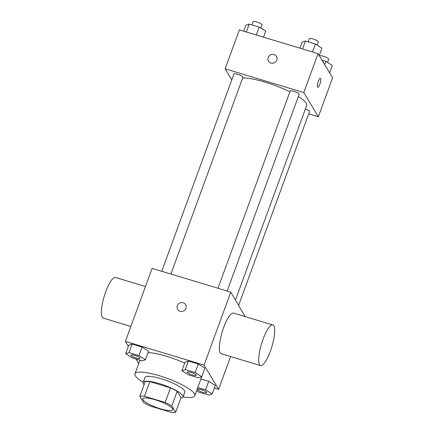 <?xml version="1.0" encoding="UTF-8"?>
<svg xmlns="http://www.w3.org/2000/svg" width="434" height="434" viewBox="0 0 434 434"><rect width="100%" height="100%" fill="white"/><g stroke="black" fill="none" stroke-linecap="round" stroke-linejoin="round"><path stroke-width="0.65" d="M143.008 399.817A15.922 3.434 20.1 0 1 142.802 398.797A15.922 3.434 20.1 0 1 158.936 401.043A15.922 3.434 20.1 0 1 172.71 409.739A15.922 3.434 20.1 0 1 158.535 408.182A15.922 3.434 20.1 0 1 143.008 399.817M150.365 406.056L171.061 412.3A20.55 4.432 20.1 0 0 175.651 412.267L171.821 405.909A20.55 4.432 20.1 0 0 165.148 402.481L144.457 396.237A20.55 4.432 20.1 0 0 139.867 396.269L143.692 402.627A20.55 4.432 20.1 0 0 150.365 406.056M165.148 402.481L170.491 387.882L149.795 381.638L144.457 396.237M149.795 381.638A20.55 4.432 20.1 0 0 145.206 381.665L139.867 396.269M170.491 387.882A20.55 4.432 20.1 0 1 177.164 391.311L171.821 405.909M175.651 412.267L180.994 397.669L177.164 391.311M180.848 398.065A21.228 4.579 -159.9 0 0 183.039 396.964A21.228 4.579 -159.9 0 0 159.462 383.623A21.228 4.579 -159.9 0 0 143.16 382.37A21.228 4.579 -159.9 0 0 144.126 384.622M143.16 382.37L144.945 377.504A21.228 4.579 20.1 0 1 161.242 378.757A21.228 4.579 20.1 0 1 184.819 392.097L183.039 396.964M143.182 382.311A31.845 6.868 20.1 0 1 135.381 375.898A31.845 6.868 20.1 0 1 134.974 373.858A31.845 6.868 20.1 0 1 167.242 378.35A31.845 6.868 20.1 0 1 194.785 395.743A31.845 6.868 20.1 0 1 183.056 396.904M148.092 352.636A31.845 6.868 20.1 0 1 184.651 363.106M201.962 376.094A31.845 6.868 20.1 0 1 201.913 376.278L194.785 395.743M201.745 376.696L204.859 368.178L198.3 364.039L188.367 361.039L184.993 362.184L181.873 370.701L188.432 374.84L198.365 377.84L201.745 376.696L195.186 372.551L185.253 369.556L181.873 370.701M196.624 390.725L198.832 392.119L208.77 395.119L212.145 393.974L215.264 385.457L208.705 381.318L200.926 378.969L208.705 381.318L205.586 389.835L197.806 387.486M214.331 387.996L218.611 389.287L204.061 365.119L125.399 341.379L128.356 346.283M136.021 359.026L138.744 363.551M145.498 359.721L148.618 351.204L142.059 347.064L132.126 344.064L128.746 345.209L125.632 353.726L132.191 357.866L142.124 360.866L145.498 359.721L138.94 355.582L129.006 352.582L125.632 353.726M245.205 316.608L230.779 292.115L152.117 268.375L125.399 341.379M230.779 292.115L204.061 365.119M177.674 309.409A4.644 4.378 149 0 1 181.266 302.601A4.644 4.378 149 0 1 183.913 310.766A4.644 4.378 149 0 1 177.349 305.715A4.644 4.378 149 0 1 185.633 304.619M230.59 356.553L218.611 389.287M260.563 365.596L221.232 353.726A21.228 5.36 -73.2 0 1 220.239 352.869A21.228 5.36 -73.2 0 1 222.951 329.58A21.228 5.36 -73.2 0 1 233.497 313.077L272.829 324.947A21.228 5.36 -73.2 0 1 271.83 346.82A21.228 5.36 -73.2 0 1 260.563 365.596A21.228 5.36 -73.2 0 1 259.57 364.739A21.228 5.36 -73.2 0 1 262.282 341.45A21.228 5.36 -73.2 0 1 272.829 324.947M145.477 286.511L115.504 277.467A21.228 5.36 106.8 0 0 104.236 296.243A21.228 5.36 106.8 0 0 103.238 318.117L130.862 326.455M242.66 77.968A37.15 8.013 20.1 0 1 289.885 91.802M298.342 96.484A37.15 8.013 20.1 0 1 306.632 105.554L235.494 299.948M217.987 288.257L290.178 90.994A4.779 1.031 20.1 0 1 295.017 91.666A4.779 1.031 20.1 0 1 299.151 94.276L227.15 291.024M161.746 271.283L233.937 74.019A4.779 1.031 20.1 0 1 238.776 74.691A4.779 1.031 20.1 0 1 242.904 77.301L170.909 274.049M305.395 108.939A4.779 1.031 20.1 0 1 309.55 111.554L238.673 305.232M308.715 113.833L318.344 116.741L303.8 92.572L225.137 68.832L231.789 79.883M318.344 116.741L332.596 77.805L318.046 53.637L303.8 92.572M318.046 53.637L239.384 29.897L225.137 68.832M268.505 61.199A4.644 4.378 149 0 1 272.096 54.391A4.644 4.378 149 0 1 274.744 62.556A4.644 4.378 149 0 1 268.179 57.505A4.644 4.378 149 0 1 276.463 56.409M317.531 87.017A4.644 1.172 -73.2 0 1 318.122 81.923A4.644 1.172 -73.2 0 1 320.428 78.31A4.644 1.172 -73.2 0 1 320.211 83.095A4.644 1.172 -73.2 0 1 317.748 87.201A4.644 1.172 -73.2 0 1 317.531 87.017M320.428 78.31A4.644 1.172 -73.2 0 1 320.205 83.095A4.644 1.172 -73.2 0 1 317.742 87.201M329.645 72.901L332.363 65.458L325.804 61.319L321.974 60.163M325.804 61.319L324.621 64.558M319.619 56.246L319.722 55.953A4.779 1.031 20.1 0 1 324.567 56.626A4.779 1.031 20.1 0 1 328.695 59.236L327.534 62.409M263.53 37.188L265.722 31.205L259.163 27.065L249.224 24.065L245.85 25.21L243.664 31.188M259.163 27.065L256.261 34.991M249.224 24.065L246.328 31.991M251.915 24.879L253.082 21.7A4.779 1.031 20.1 0 1 257.921 22.373A4.779 1.031 20.1 0 1 262.055 24.982L260.888 28.156M319.24 55.623L321.963 48.179L315.404 44.04L305.471 41.04L302.097 42.185L299.905 48.163M315.404 44.04L312.502 51.966M305.471 41.04L302.569 48.966M308.162 41.854L309.323 38.675A4.779 1.031 20.1 0 1 314.162 39.348A4.779 1.031 20.1 0 1 318.296 41.957L317.135 45.131M212.145 393.974L205.586 389.835M197.72 389.358A4.779 1.031 20.1 0 1 197.725 389.336A4.779 1.031 20.1 0 1 202.564 390.009A4.779 1.031 20.1 0 1 206.698 392.618A4.779 1.031 20.1 0 1 206.687 392.64M215.264 385.457L208.705 381.318M197.774 389.683A4.779 1.031 20.1 0 1 197.709 389.374A4.779 1.031 20.1 0 1 202.548 390.047A4.779 1.031 20.1 0 1 206.682 392.656A4.779 1.031 20.1 0 1 202.428 392.19A4.779 1.031 20.1 0 1 197.774 389.683M131.068 355.12L131.079 355.083A4.779 1.031 20.1 0 1 131.079 355.083A4.779 1.031 20.1 0 1 135.918 355.755A4.779 1.031 20.1 0 1 140.052 358.365A4.779 1.031 20.1 0 1 140.046 358.386L140.036 358.403A4.779 1.031 20.1 0 1 135.788 357.936A4.779 1.031 20.1 0 1 131.128 355.424A4.779 1.031 20.1 0 1 131.068 355.12A4.779 1.031 20.1 0 1 135.907 355.793A4.779 1.031 20.1 0 1 140.036 358.403M148.618 351.204L142.059 347.064L138.94 355.582M142.059 347.064L132.126 344.064L129.006 352.582M132.126 344.064L128.746 345.209M187.32 372.074A4.779 1.031 20.1 0 1 187.325 372.057A4.779 1.031 20.1 0 1 192.164 372.73A4.779 1.031 20.1 0 1 196.293 375.339A4.779 1.031 20.1 0 1 196.287 375.361M204.859 368.178L198.3 364.039L195.186 372.551M198.3 364.039L188.367 361.039L185.253 369.556M188.367 361.039L184.993 362.184M187.369 372.399A4.779 1.031 20.1 0 1 187.309 372.095A4.779 1.031 20.1 0 1 192.148 372.768A4.779 1.031 20.1 0 1 196.282 375.377A4.779 1.031 20.1 0 1 192.029 374.911A4.779 1.031 20.1 0 1 187.369 372.399M139.965 360.215L134.974 373.858"/></g></svg>
